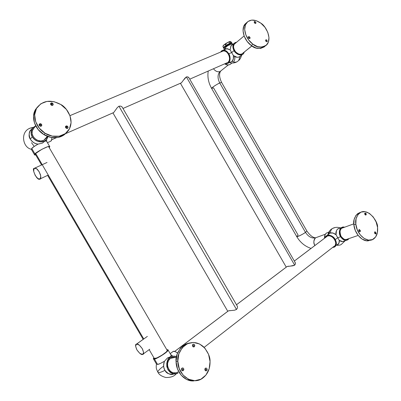 <?xml version="1.0" encoding="UTF-8"?>
<svg xmlns="http://www.w3.org/2000/svg" width="401" height="401" viewBox="0 0 401 401"><rect width="100%" height="100%" fill="white"/><g stroke="black" fill="none" stroke-linecap="round" stroke-linejoin="round"><path stroke-width="0.6" d="M232.134 43.473L230.615 43.679L227.557 45.288L224.75 47.263L223.913 48.476L224.75 47.263C225.292 46.536 231.312 42.882 232.059 43.338L232.134 43.468M230.294 41.468L231.542 42.641L231.141 41.94L230.159 41.453L227.317 42.626L229.562 42.045L230.309 41.468M228.981 41.92L229.728 41.869L229.126 42.015M231.648 42.661L230.324 42.972L229.562 42.045L230.139 43.047L226.224 45.223L225.648 44.215L225.427 44.366L227.317 42.626L223.898 44.927L225.427 44.366L226.004 45.373L223.522 47.483L222.946 46.486L223.898 44.927L223.101 45.824L222.911 46.556L223.557 47.819M223.131 45.749L225.427 43.784L229.051 41.769L230.159 41.453L229.748 41.965L230.324 42.972L231.753 42.802M224.75 47.263L224.37 46.591L224.75 47.263M223.532 47.809L222.911 46.556M226.004 45.373L225.427 44.366L223.898 44.927L222.946 46.486L223.522 47.483L226.089 45.298L230.139 43.047L229.562 42.045L227.317 42.626L225.648 44.215L226.224 45.223M228.971 41.899L229.738 41.915M223.818 48.305L224.655 47.097L227.462 45.123L230.52 43.514L231.963 43.173C230.69 43.303 228.725 44.255 226.069 46.025C224.44 47.133 223.688 47.894 223.813 48.305M136.551 344.078L135.563 346.068L136.921 349.908L139.824 353.376L142.601 354.464L143.628 352.509L142.27 348.629L139.322 345.126L136.631 344.063C137.819 343.572 139.738 345.166 142.39 348.845C143.919 352.624 143.979 354.499 142.571 354.469C141.428 354.975 139.533 353.431 136.886 349.847C135.277 346.058 135.167 344.133 136.551 344.078L143.733 338.945L136.551 344.078M34.125 168.38L33.654 171.277L35.248 175.533L37.975 178.681L40.26 178.901L40.762 176.029L39.163 171.723L36.401 168.55L34.125 168.38L34.942 168.034C36.842 168.174 38.691 170.435 40.491 174.801C41.057 177.944 40.722 179.417 39.483 179.222C36.531 180.27 31.539 168.144 34.125 168.38M333.848 246.495C339.061 244.715 332.589 233.813 327.587 235.953L294.344 261.061L327.587 235.953L326.234 236.951L327.587 235.953L329.386 235.793L331.381 236.47L333.276 237.883L334.76 239.818L335.617 241.968L335.707 244.008L335.02 245.623M174.686 351.446L228.465 310.825L174.686 351.446M236.485 304.765L287.151 266.495L236.485 304.765M228.064 62.345L189.743 79.162L228.064 62.345C231.793 59.744 227.903 50.055 223.447 50.907L222.37 51.258L223.447 50.907C227.903 50.055 231.793 59.744 228.064 62.345L229.126 60.877L228.064 62.345L189.743 79.162L228.064 62.345M222.004 51.493L223.412 50.912L225.177 51.158L226.921 52.3L228.364 54.155L229.297 56.446L229.562 58.807L229.126 60.877L229.562 58.807L229.297 56.446L228.364 54.155L226.921 52.3L225.177 51.158L223.412 50.912L222.004 51.493M189.167 78.16L187.828 76.872L186.385 76.907L184.996 78.1L181.447 82.801L122.977 108.471L180.485 83.238M122.541 107.709L121.959 106.816L120.651 106.105L118.932 106.215L117.338 107.543L113.719 112.536L65.533 133.688L112.912 112.902M56.381 137.703L51.639 139.784L56.381 137.703M344.7 227.166L342.975 226.956L341.191 227.658L339.923 229.277L339.366 231.567L339.617 234.189L340.629 236.73L337.742 237.738L335.281 239.633C337.04 243.247 336.7 245.753 334.259 247.146L332.645 247.427L334.048 247.227L335.572 246.169L336.344 244.354L336.244 242.059L335.281 239.633L333.607 237.457L331.477 235.868L329.231 235.106L327.206 235.292L325.712 236.374L325.041 237.853L327.141 235.312C331.161 235.222 333.878 236.665 335.281 239.633L337.742 237.738L336.048 234.75C333.963 233.061 331.998 232.5 330.153 233.071C330.645 230.615 331.442 229.071 332.549 228.435L335.241 227.492L332.549 228.435C331.442 229.071 330.645 230.615 330.153 233.071L333.01 233.056L336.048 234.75L337.742 237.738L340.629 236.73C338.765 234.014 338.97 230.976 341.236 227.623L344.695 227.166M339.647 228.204L337.812 228.876C336.188 230.45 335.597 232.41 336.048 234.75L336.439 230.65L337.436 229.192L339.667 228.199M328.234 232.385L326.414 233.051C324.935 234.39 324.314 236.114 324.544 238.224L325.096 234.675L326.364 233.086L328.234 232.385M327.973 234.69L329.702 231.848M328.635 234.189L330.153 233.071M345.301 240.635L341.376 244.354C340.444 245.166 338.995 245.372 337.035 244.976C338.995 245.372 340.444 245.166 341.376 244.354L341.582 244.204M340.629 236.73L342.253 238.795L344.238 240.074L346.274 240.369L348.048 239.638L349 238.565L347.898 239.753C345.311 241.111 342.885 240.099 340.629 236.73M344.238 241.066L342.695 241.562L339.281 240.394L338.875 243.292L336.965 244.956M337.176 244.876C338.805 244.114 339.507 242.62 339.281 240.394L337.742 237.738L339.281 240.394C341.131 241.738 342.835 241.928 344.399 240.961M347.667 238.976L346.093 239.623L344.284 239.357L342.519 238.224L341.076 236.384L340.173 234.129L339.953 231.798L340.444 229.763L341.572 228.324L353.782 223.868L341.572 228.324C339.792 229.282 339.592 231.908 340.975 236.204C343.767 239.587 345.958 240.54 347.552 239.061L358.163 235.427M341.572 228.324L353.782 223.848M355.837 224.169L356.073 218.816L357.948 214.57L361.151 212.069L365.181 211.668L369.421 213.402L373.246 216.991L376.093 221.893L377.547 227.392L377.386 232.68L375.617 236.961L372.489 239.582L368.464 240.119L364.143 238.455L360.213 234.831L357.291 229.803L355.837 224.169C355.055 220.279 356.273 216.555 359.497 213.006C367.722 206.786 378.494 221.984 377.547 227.392C378.048 232.575 376.81 236.379 373.827 238.806C367.807 243.843 356.7 234.926 355.837 224.169L353.867 224.886L355.837 224.169M366.248 214.129L365.933 213.352L365.326 212.956L364.795 213.172L364.965 214.65L365.567 215.046L366.103 214.831L366.248 214.129L365.988 214.946L364.644 213.873L364.98 213.011L366.248 214.129L364.945 214.615L366.248 214.129M359.025 231.217L360.399 230.735L360.118 231.588L358.76 230.5L359.116 229.603L360.399 230.735L359.461 229.547L358.915 229.778L358.76 230.5L359.697 231.688L360.243 231.457L360.399 230.735L359.06 231.202M374.74 233.422L376.083 232.971L375.812 233.818L374.494 232.745L374.84 231.853L376.083 232.971L375.161 231.803L374.634 232.034L374.815 233.527L375.416 233.913L375.938 233.688L376.083 232.971L374.75 233.422M368.539 240.785C362.334 241.883 354.629 233.588 353.867 224.886L354.108 219.547L355.988 215.307L359.191 212.816L360.309 212.47L357.532 213.748C354.309 217.292 353.091 221.006 353.867 224.886L355.316 230.505L358.228 235.512L362.148 239.121L366.459 240.775L370.484 240.244M359.647 230.996L360.043 231.613M143.733 338.945L35.604 153.332L143.733 338.945M154.134 358.148L155.132 358.514C155.618 359.221 167.307 352.354 167.297 350.559L167.082 350.183L167.172 350.87L166.164 352.043L161.899 355.236L156.916 357.913L154.21 358.474M246.249 22.942L243.778 26.255L243.066 30.932L244.234 36.25L247.121 41.378L251.257 45.503L252.896 44.18C245.462 38.907 242.219 27.268 246.8 22.536C250.52 19.042 255.231 19.278 260.936 23.233L264.966 27.313L267.783 32.331L268.976 37.549L268.359 42.195L266.003 45.569L262.249 47.153L257.642 46.671L252.896 44.18L248.745 40.035L245.853 34.892L244.675 29.559L245.387 24.872L247.858 21.554L251.688 20.095L256.279 20.697L260.936 23.233C265.061 25.293 272.67 37.884 266.82 44.792C261.557 48.035 256.916 47.829 252.896 44.18L251.257 45.503C255.186 49.072 259.778 49.318 265.021 46.245M266.189 41.554L266.871 41.774L267.322 41.408L266.765 39.995L266.084 39.774L265.632 40.14L265.678 40.877L266.189 41.554L265.753 39.94L266.765 39.995L265.673 40.867L266.765 39.995L267.236 41.564L266.189 41.554M254.78 23.238L255.467 23.469L255.928 23.118L255.893 22.386L254.69 21.474L254.229 21.824L254.264 22.556L254.78 23.238L254.334 21.649L255.377 21.704L255.853 23.253L254.78 23.238M248.876 38.381L249.577 38.606L250.049 38.24L250.013 37.488L248.785 36.571L248.314 36.942L248.349 37.689L248.876 38.381L248.43 36.757L249.492 36.802L249.968 38.386L248.876 38.381M254.294 22.626L255.377 21.704L254.294 22.626M248.369 37.734L249.492 36.802L248.369 37.734M245.191 23.925C240.615 28.651 243.838 40.255 251.257 45.503L255.993 47.985L260.59 48.456L264.344 46.872M251.898 45.96L241.778 54.03L239.968 54.3L237.958 53.709L236.054 52.336L234.55 50.396L233.678 48.185L233.567 46.04L234.244 44.3L235.197 43.423L234.425 44.07C232.921 45.774 233.302 48.361 235.577 51.834C238.374 54.2 240.445 54.932 241.778 54.03L251.838 45.92L242.921 53.178M228.796 53.804C230.415 55.634 231.192 62.977 226.881 63.714L225.242 63.594L226.73 63.734L228.45 63.017L229.648 61.368L230.139 59.037L229.838 56.381L228.796 53.804L227.161 51.709L225.202 50.431L223.217 50.15L221.507 50.912L220.565 52.105L223.267 50.145C225.377 50.04 227.217 51.258 228.796 53.804L231.663 52.576L228.796 53.804M230.42 62.195L231.838 61.523C233.287 60.23 233.803 58.245 233.397 55.574L231.663 52.576L233.397 55.574C235.873 57.639 238.254 57.814 240.535 56.105L242.47 54.551M224.695 63.834C227.031 65.353 229.136 65.328 231.021 63.754L229.803 64.641L227.798 64.962L224.695 63.834M234.505 56.371C235.141 58.14 234.891 59.864 233.763 61.548M234.029 50.616L231.663 52.576L234.029 50.616L233.046 48.125L232.926 45.719L233.688 43.759L235.207 42.551L236.59 42.25L233.833 43.569C232.495 45.453 232.56 47.804 234.029 50.616C234.806 52.882 240.384 57.057 243.392 53.809L244.274 52.1L243.658 53.473L242.164 54.701L240.129 55.012L237.868 54.346L235.723 52.802L234.029 50.616M240.54 56.1L238.901 57.148L237.146 57.298L233.397 55.574L233.317 59.072L231.838 61.523C234.209 62.325 235.943 62.396 237.046 61.734L238.655 60.561L240.079 56.536M225.898 47.303L224.946 49.418M225.061 49.368L227.372 48.686L230.119 49.854L230.806 46.23L231.933 45.148M241.512 55.318C241.021 57.599 240.069 59.348 238.655 60.561L237.046 61.734C235.943 62.396 234.209 62.325 231.838 61.523L228.425 63.037M230.991 45.97L230.119 49.854L231.663 52.576L230.119 49.854L226.715 48.701L225.718 48.972M315.502 237.833L317.161 237.212L315.502 237.833C311.783 238.595 308.439 236.77 305.482 232.359C308.439 236.77 311.783 238.595 315.502 237.833C313.532 240.685 313.326 243.252 314.875 245.527C313.366 242.344 313.577 239.778 315.502 237.833M325.341 234.229L315.547 237.803C312.86 237.643 309.973 235.382 306.88 231.016L305.482 232.359C302.444 234.585 296.344 237.507 296.705 236.53L298.138 235.161L213.517 87.829L211.638 88.441C210.645 88.335 216.294 84.541 219.733 82.972C217.387 78.145 217.502 74.325 220.074 71.518L221.202 70.681M213.457 68.761C215.522 71.363 217.728 72.28 220.074 71.518C217.738 72.26 215.532 71.343 213.457 68.761M211.638 88.441L296.705 236.53C296.354 237.668 304.565 233.322 305.482 232.359L219.733 82.972C218.46 83.328 210.52 88.255 211.638 88.441C208.435 82.756 207.302 76.962 208.229 71.062M228.304 64.972L220.074 71.518C217.502 74.325 217.387 78.145 219.733 82.972L221.573 82.38L219.733 82.972L305.482 232.359L306.88 231.011M306.88 231.016L221.643 82.501M166.916 349.717L168.119 350.088C168.129 352.108 154.971 359.837 154.43 359.04L153.312 358.624L153.874 357.717L153.398 358.99L154.43 359.04L156.435 358.364L164.766 353.481L167.979 350.434L167.999 349.722L166.821 349.737M172.866 356.228L170.696 354.519L171.237 355.492L170.37 356.775L167.407 358.023L164.48 361.236L167.407 358.023L169.939 357.517L167.407 358.023M175.623 356.349L172.666 356.268L169.939 357.517L167.864 359.913L166.761 363.1L166.806 366.594L168.004 369.847L170.159 372.354L172.946 373.732L175.929 373.767L178.28 372.74C175.337 375.201 171.834 374.093 167.768 369.416C166.174 363.226 166.896 359.261 169.939 357.517L167.533 357.933L171.197 356.755M157.578 364.444C158.5 364.409 160.801 363.341 164.48 361.236C163.207 364.324 163.372 367.366 164.981 370.364C160.315 372.674 157.904 373.201 157.743 371.943C157.904 373.201 160.315 372.674 164.981 370.364C168.139 374.178 171.137 375.356 173.974 373.902C169.302 374.614 166.305 373.436 164.981 370.364C163.458 368.359 163.292 365.316 164.48 361.236L160.545 363.371L157.578 364.444L156.44 363.988L157.578 364.444L154.43 359.04L157.578 364.444M173.247 351.371L170.199 353.667L173.247 351.371L175.137 351.592L177.553 353.01C175.468 351.562 174.034 351.015 173.247 351.371M170.079 357.416C172.084 356.043 174.214 355.782 176.475 356.629M163.648 366.148L162.265 367.166C159.989 368.795 158.485 370.389 157.743 371.943C156.671 369.221 155.829 368.93 156.435 364.008L153.558 359.075M51.804 137.538L51.724 139.403L50.942 141.122L49.624 141.703L50.942 141.122C51.539 140.686 51.829 139.488 51.804 137.538M47.428 142.671L50.942 141.122L47.428 142.671M31.468 149.568L31.744 148.455L34.942 153.944L34.436 154.816L35.739 154.951L34.692 155.037L34.942 153.944L31.744 148.455L34.2 146.455L38.055 144.109L42.331 143.147L44.877 141.127L46.636 141.087L46.957 141.859L46.636 141.087L45.584 140.967M44.847 141.177L42.331 143.147L38.055 144.109C34.361 146.26 32.26 147.703 31.744 148.455L31.514 149.583L34.451 154.646M38.055 144.109C35.138 143.944 32.546 142.275 30.275 139.092C28.466 134.175 28.982 130.866 31.824 129.167L30.17 130.886C28.697 134.295 28.732 137.032 30.275 139.092L32.301 136.811C30.747 134.736 30.707 131.979 32.185 128.551L35.714 125.869L32.757 127.809L31.318 130.475L31.158 133.638L32.301 136.811L30.275 139.092C32.125 142.019 34.717 143.693 38.055 144.109M32.516 128.094L31.153 127.834L29.564 128.45L31.153 127.834L32.516 128.094M31.514 142.696L34.225 146.44M34.942 153.944C34.566 153.172 47.94 145.563 49.604 146.41L49.273 147.553L49.844 146.666L49.243 146.385L47.554 146.766L42.03 149.222L34.942 153.944M46.636 141.087L46.596 139.408M47.985 136.546L47.002 138.866C44.12 143.643 35.358 142.485 32.301 136.811L34.571 139.503L37.619 141.292L40.962 141.914L44.09 141.272L46.531 139.483L47.985 136.551M175.417 357.291C173.252 356.98 171.628 357.301 170.545 358.258L176.375 357.166L170.425 358.349C163.232 363.306 170.796 377.156 177.818 371.892M172.846 357.236L170.425 358.349L168.58 360.479L167.603 363.311L167.643 366.414L168.706 369.301L170.625 371.532L173.097 372.755L175.743 372.79M177.808 361.231L178.861 353.852L182.239 347.702L187.392 343.707L193.498 342.434L199.643 344.023L204.916 348.213L208.565 354.364L210.049 361.587L209.152 368.825L205.964 375.015L200.941 379.201L194.811 380.704L188.515 379.251L183.041 375.03L179.272 368.684L177.808 361.231C177.132 356.038 179.453 350.725 184.776 345.291C191.262 341.186 197.528 341.692 203.573 346.805C208.109 352.158 210.269 357.085 210.049 361.587C210.154 368.78 207.688 374.303 202.65 378.168C192.931 385.742 177.718 375.582 177.808 361.231L176.059 361.562L177.808 361.231M194.796 345.592L194.415 344.594L193.558 344.158L192.731 344.549L192.415 345.532L192.796 346.534L193.653 346.965L194.48 346.574L194.796 345.592L194.295 346.755C193.307 347.181 192.68 346.775 192.415 345.532L193.036 344.294C193.984 343.998 194.57 344.429 194.796 345.592L193.523 345.868L193.202 346.855L193.523 345.868L194.796 345.592M183.853 369.371L183.463 368.349L182.585 367.923L181.728 368.344L181.402 369.361L181.788 370.389L182.671 370.815L183.523 370.394L183.853 369.371L182.585 369.582L181.808 368.258L182.585 369.582L183.853 369.371L183.302 370.604C182.295 371.035 181.658 370.619 181.402 369.361L182.069 368.058C183.041 367.757 183.638 368.198 183.853 369.371M207.167 369.471L206.781 368.469L205.934 368.048L205.117 368.459L204.811 369.461L205.192 370.464L206.044 370.885L206.861 370.474L207.167 369.471L205.853 369.677L205.157 368.409L205.853 369.677L205.502 370.73L205.853 369.677L207.167 369.471L206.625 370.699C205.663 371.085 205.061 370.674 204.811 369.461L205.462 368.168C206.385 367.897 206.956 368.334 207.167 369.471M189.262 342.99L183.021 345.682C177.713 351.096 175.392 356.389 176.059 361.562L177.518 368.985L181.272 375.301L186.726 379.501L193.001 380.95M189.287 342.985L185.633 344.103L180.495 348.083L177.117 354.213L176.059 361.562C176.119 372.263 184.896 381.777 193.798 380.92M182.174 370.694L182.585 369.582L182.174 370.694M192.731 344.549L193.523 345.868L192.731 344.549M32.982 129.182C28.997 134.676 37.423 143.553 43.599 140.43L47.428 136.34L43.599 140.43L46.145 138.355L43.599 140.43L40.817 140.992L37.849 140.44L35.143 138.851L33.128 136.46L32.11 133.638L32.25 130.831L34.025 127.959M37.308 107.162L35.333 109.859L33.509 116.17L34.526 123.132L38.23 129.638L44.035 134.651L45.233 133.348C35.809 127.894 31.744 115.227 36.932 107.719C43.007 100.335 50.967 99.268 60.817 104.521L66.426 109.473L70.025 115.809L71.092 122.596L69.463 128.841L65.333 133.623L59.293 136.19L52.235 136.109L45.233 133.348L39.408 128.31L35.684 121.774L34.666 114.786L36.486 108.455L40.837 103.759L46.997 101.393L54.01 101.674L60.817 104.521C66.245 106.947 75.594 119.784 68.486 130.445C61.894 139.267 49.774 136.636 45.233 133.348L44.035 134.651C48.446 137.713 59.443 140.41 66.396 132.771M66.21 128.25L67.228 128.465L67.975 127.924L68.02 126.952L67.333 126.109L66.315 125.894L65.564 126.43L65.518 127.408L66.21 128.25L65.639 126.315L67.333 126.109L66.426 127.042L65.443 126.821L66.426 127.042L67.188 128.47L66.426 127.042L67.333 126.109L67.919 128.014L66.21 128.25M51.308 105.217L52.341 105.448L53.107 104.927L53.158 103.964L52.466 103.117L51.433 102.882L50.666 103.403L50.616 104.37L51.308 105.217L50.711 103.333L52.466 103.117L53.072 104.982L51.308 105.217M39.859 126.079L40.917 126.3L41.709 125.749L41.764 124.756L41.057 123.894L40 123.673L39.208 124.225L39.148 125.217L39.859 126.079L39.253 124.145L41.057 123.894L41.674 125.809L39.859 126.079M52.371 105.443L51.604 104.12L52.466 103.117L51.604 104.12L52.371 105.443M40.992 126.285L40.215 124.856L41.057 123.894L40.215 124.856L40.992 126.285M39.072 124.656L40.215 124.856L39.077 124.651M35.774 109.122C30.601 116.611 34.646 129.227 44.035 134.651L51.012 137.393L58.05 137.468L64.07 134.901L66.416 132.756M51.604 104.12L50.536 103.894L51.604 104.12M227.738 311.371L228.465 310.825L234.57 310.209L236.49 309.482L237.427 308.033L237.447 306.534L236.951 305.567M237.387 306.324L122.11 106.967L120.651 106.105L118.932 106.215L236.49 309.482L237.427 308.033L237.447 306.534M113.719 112.536L112.987 112.927M232.314 310.424L234.57 310.209L236.49 309.482L118.932 106.215L117.338 107.543L116.019 109.403M228.465 310.825L230.139 310.564M286.264 267.166L287.151 266.495L292.966 265.798L294.67 265.181L295.412 263.938L294.951 262.109M188.861 77.609L187.828 76.872L186.385 76.907L294.67 265.181L295.412 263.938L295.281 262.66M181.447 82.801L180.59 83.248M290.89 265.993L294.67 265.181L186.385 76.907L183.783 79.819M287.151 266.495L288.82 266.164M232.059 43.338L231.678 42.671M223.738 48.175L223.527 47.804M231.963 43.173L232.67 44.411M223.838 48.341L224.4 49.323M136.631 344.063L147.367 336.394M143.418 353.852L149.728 349.236M34.977 168.014L47.027 162.47M40.346 178.811L48.26 175.062M327.522 235.978L294.334 261.041M287.091 266.515L236.475 304.745M228.405 310.84L174.656 351.441M333.832 246.505L204.144 347.371M223.382 50.912L69.964 115.643L223.382 50.912M327.141 235.312L330.088 233.091M341.236 227.623L337.812 228.876M326.414 233.051L328.795 232.179M340.354 227.943C337.672 227.006 335.086 227.161 332.594 228.405C330.068 229.788 328.514 231.893 327.933 234.715M338.624 245.211L336.619 245.302M359.486 213.011L357.532 213.748M359.807 231.698L360.113 231.593M365.702 215.056L365.983 214.951M375.511 233.923L375.802 233.823M35.268 154.139L41.584 164.976M47.634 175.362L143.187 339.376M149.172 349.647L154.129 358.163M48.546 146.49L167.297 350.559M246.685 22.667L245.086 24.045M244.114 35.935L234.425 44.07M231.021 63.754L231.948 63.007M237.252 61.639C234.801 63.087 232.229 63.388 229.532 62.546L229.999 62.691M224.194 49.734L225.878 47.268M226.119 47.027C228.004 45.248 230.234 44.376 232.811 44.411M231.076 45.874L233.883 43.508M223.192 50.155L226.615 48.711M296.785 236.665C300.249 242.49 305.011 246.404 311.061 248.409M220.585 71.233C218.971 73.714 219.302 77.433 221.573 82.38M168.119 350.093L171.242 355.456M173.187 351.381L170.189 353.647M171.247 355.436L172.41 355.898L171.247 355.436M172.41 355.898L171.227 355.426M158.149 372.589C159.162 374.724 161.703 376.359 165.763 377.486C170.861 377.597 174.355 376.328 176.239 373.692M31.233 149.227C22.401 147.563 19.759 130.766 31.153 127.834L33.143 127.408M32.18 128.561L30.17 130.886M49.604 146.41L46.431 140.957M49.649 141.703L47.433 142.676M176.385 357.096L170.545 358.258M184.766 345.291L183.021 345.682M182.345 370.77L183.292 370.614M193.447 346.94L194.285 346.765M205.743 370.84L206.61 370.704M33.027 129.112L35.764 125.959M46.145 138.355L47.874 136.51M36.887 107.789L35.734 109.187M67.664 128.29L67.904 128.039M112.932 112.892L227.733 311.256M188.811 77.548L295.306 262.735M180.41 83.273L286.244 267.156"/></g></svg>
